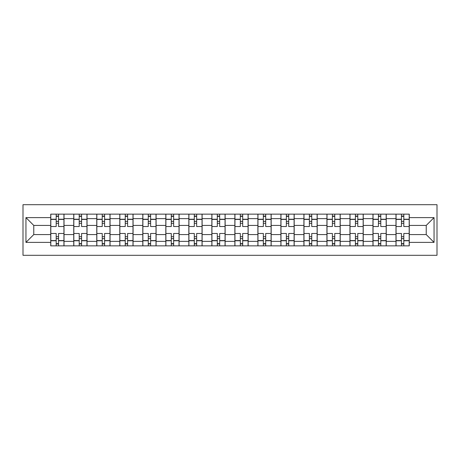 <?xml version="1.0" encoding="UTF-8"?>
<svg xmlns="http://www.w3.org/2000/svg" width="460" height="460" viewBox="0 0 460 460"><rect width="100%" height="100%" fill="white"/><g stroke="black" fill="none" stroke-linecap="round" stroke-linejoin="round"><path stroke-width="0.69" d="M23 255.306L437 255.306L437 204.694L23 204.694L23 255.306M73.755 245.858L73.755 218.638L64.015 218.638L64.015 245.858M64.015 218.638L64.015 214.141M73.755 218.638L73.755 214.141M87.032 214.141L87.032 245.858M96.772 245.858L96.772 214.141M110.049 214.141L110.049 245.858M119.79 245.858L119.79 214.141M133.066 214.141L133.066 245.858M142.801 245.858L142.801 214.141M156.084 214.141L156.084 245.858M165.818 245.858L165.818 214.141M179.101 214.141L179.101 245.858M188.836 245.858L188.836 214.141M202.112 214.141L202.112 245.858M211.853 245.858L211.853 214.141M225.13 214.141L225.13 245.858M234.87 245.858L234.87 214.141M248.147 214.141L248.147 245.858M257.887 245.858L257.887 214.141M271.164 214.141L271.164 245.858M280.899 245.858L280.899 214.141M294.181 214.141L294.181 245.858M303.916 245.858L303.916 214.141M317.199 214.141L317.199 245.858M326.933 245.858L326.933 214.141M340.21 214.141L340.21 245.858M349.951 245.858L349.951 214.141M363.228 214.141L363.228 245.858M372.968 245.858L372.968 214.141M386.245 214.141L386.245 245.858M395.985 245.858L395.985 214.141M395.985 234.571L386.245 234.571M372.968 234.571L363.228 234.571M349.951 234.571L340.21 234.571M326.933 234.571L317.199 234.571M303.916 234.571L294.181 234.571M280.899 234.571L271.164 234.571M257.887 234.571L248.147 234.571M234.87 234.571L225.13 234.571M211.853 234.571L202.112 234.571M188.836 234.571L179.101 234.571M165.818 234.571L156.084 234.571M142.801 234.571L133.066 234.571M119.79 234.571L110.049 234.571M96.772 234.571L87.032 234.571M73.755 234.571L64.015 234.571M395.985 225.429L386.245 225.429M372.968 225.429L363.228 225.429M349.951 225.429L340.21 225.429M326.933 225.429L317.199 225.429M303.916 225.429L294.181 225.429M280.899 225.429L271.164 225.429M257.887 225.429L248.147 225.429M234.87 225.429L225.13 225.429M211.853 225.429L202.112 225.429M188.836 225.429L179.101 225.429M165.818 225.429L156.084 225.429M142.801 225.429L133.066 225.429M119.79 225.429L110.049 225.429M96.772 225.429L87.032 225.429M73.755 225.429L64.015 225.429M33.77 234.571L50.738 234.571L50.738 225.429L33.77 225.429L33.77 234.571L25.95 242.391L25.95 217.609L50.738 217.609L50.738 225.429M409.262 225.429L409.262 234.571L426.23 234.571L426.23 225.429L409.262 225.429L409.262 214.141L50.738 214.141L50.738 217.609M409.262 217.609L434.05 217.609L434.05 242.391L409.262 242.391L409.262 234.571M50.738 234.571L50.738 245.858L409.262 245.858L409.262 242.391M50.738 242.391L25.95 242.391M58.558 243.645L56.195 243.645M56.195 216.355L58.558 216.355M81.575 243.645L79.212 243.645M79.212 216.355L81.575 216.355M104.593 243.645L102.229 243.645M102.229 216.355L104.593 216.355M127.604 243.645L125.246 243.645M125.246 216.355L127.604 216.355M150.621 243.645L148.264 243.645M148.264 216.355L150.621 216.355M173.638 243.645L171.281 243.645M171.281 216.355L173.638 216.355M196.656 243.645L194.292 243.645M194.292 216.355L196.656 216.355M219.673 243.645L217.31 243.645M217.31 216.355L219.673 216.355M242.69 243.645L240.327 243.645M240.327 216.355L242.69 216.355M265.707 243.645L263.344 243.645M263.344 216.355L265.707 216.355M288.719 243.645L286.361 243.645M286.361 216.355L288.719 216.355M311.736 243.645L309.379 243.645M309.379 216.355L311.736 216.355M334.753 243.645L332.396 243.645M332.396 216.355L334.753 216.355M357.771 243.645L355.407 243.645M355.407 216.355L357.771 216.355M380.788 243.645L378.425 243.645M378.425 216.355L380.788 216.355M403.805 243.645L401.442 243.645M401.442 216.355L403.805 216.355M25.95 217.609L33.77 225.429M426.23 234.571L434.05 242.391M426.23 225.429L434.05 217.609M63.94 245.858L63.94 226.533L58.558 226.533L58.558 214.141M56.195 214.141L56.195 226.533L50.813 226.533L50.813 214.141M63.94 226.533L63.94 214.141M50.813 245.858L50.813 233.467L56.195 233.467L56.195 245.858M58.558 245.858L58.558 233.467L63.94 233.467M56.195 223.29L58.558 223.29M50.813 233.467L50.813 226.533M58.558 236.71L56.195 236.71M58.558 243.944L56.195 243.944M56.195 238.631L58.558 238.631M58.558 221.369L56.195 221.369M56.195 216.056L58.558 216.056M86.957 245.858L86.957 226.533L81.575 226.533L81.575 214.141M79.212 214.141L79.212 226.533L73.83 226.533L73.83 214.141M86.957 226.533L86.957 214.141M73.83 245.858L73.83 233.467L79.212 233.467L79.212 245.858M81.575 245.858L81.575 233.467L86.957 233.467M79.212 223.29L81.575 223.29M73.83 233.467L73.83 226.533M81.575 236.71L79.212 236.71M81.575 243.944L79.212 243.944M79.212 238.631L81.575 238.631M81.575 221.369L79.212 221.369M79.212 216.056L81.575 216.056M109.974 245.858L109.974 226.533L104.593 226.533L104.593 214.141M102.229 214.141L102.229 226.533L96.841 226.533L96.841 214.141M109.974 226.533L109.974 214.141M96.841 245.858L96.841 233.467L102.229 233.467L102.229 245.858M104.593 245.858L104.593 233.467L109.974 233.467M102.229 223.29L104.593 223.29M96.841 233.467L96.841 226.533M104.593 236.71L102.229 236.71M104.593 243.944L102.229 243.944M102.229 238.631L104.593 238.631M104.593 221.369L102.229 221.369M102.229 216.056L104.593 216.056M132.992 245.858L132.992 226.533L127.604 226.533L127.604 214.141M125.246 214.141L125.246 226.533L119.859 226.533L119.859 214.141M132.992 226.533L132.992 214.141M119.859 245.858L119.859 233.467L125.246 233.467L125.246 245.858M127.604 245.858L127.604 233.467L132.992 233.467M125.246 223.29L127.604 223.29M119.859 233.467L119.859 226.533M127.604 236.71L125.246 236.71M127.604 243.944L125.246 243.944M125.246 238.631L127.604 238.631M127.604 221.369L125.246 221.369M125.246 216.056L127.604 216.056M156.009 245.858L156.009 226.533L150.621 226.533L150.621 214.141M148.264 214.141L148.264 226.533L142.876 226.533L142.876 214.141M156.009 226.533L156.009 214.141M142.876 245.858L142.876 233.467L148.264 233.467L148.264 245.858M150.621 245.858L150.621 233.467L156.009 233.467M148.264 223.29L150.621 223.29M142.876 233.467L142.876 226.533M150.621 236.71L148.264 236.71M150.621 243.944L148.264 243.944M148.264 238.631L150.621 238.631M150.621 221.369L148.264 221.369M148.264 216.056L150.621 216.056M179.026 245.858L179.026 226.533L173.638 226.533L173.638 214.141M171.281 214.141L171.281 226.533L165.893 226.533L165.893 214.141M179.026 226.533L179.026 214.141M165.893 245.858L165.893 233.467L171.281 233.467L171.281 245.858M173.638 245.858L173.638 233.467L179.026 233.467M171.281 223.29L173.638 223.29M165.893 233.467L165.893 226.533M173.638 236.71L171.281 236.71M173.638 243.944L171.281 243.944M171.281 238.631L173.638 238.631M173.638 221.369L171.281 221.369M171.281 216.056L173.638 216.056M202.043 245.858L202.043 226.533L196.656 226.533L196.656 214.141M194.292 214.141L194.292 226.533L188.91 226.533L188.91 214.141M202.043 226.533L202.043 214.141M188.91 245.858L188.91 233.467L194.292 233.467L194.292 245.858M196.656 245.858L196.656 233.467L202.043 233.467M194.292 223.29L196.656 223.29M188.91 233.467L188.91 226.533M196.656 236.71L194.292 236.71M196.656 243.944L194.292 243.944M194.292 238.631L196.656 238.631M196.656 221.369L194.292 221.369M194.292 216.056L196.656 216.056M225.055 245.858L225.055 226.533L219.673 226.533L219.673 214.141M217.31 214.141L217.31 226.533L211.928 226.533L211.928 214.141M225.055 226.533L225.055 214.141M211.928 245.858L211.928 233.467L217.31 233.467L217.31 245.858M219.673 245.858L219.673 233.467L225.055 233.467M217.31 223.29L219.673 223.29M211.928 233.467L211.928 226.533M219.673 236.71L217.31 236.71M219.673 243.944L217.31 243.944M217.31 238.631L219.673 238.631M219.673 221.369L217.31 221.369M217.31 216.056L219.673 216.056M248.072 245.858L248.072 226.533L242.69 226.533L242.69 214.141M240.327 214.141L240.327 226.533L234.945 226.533L234.945 214.141M248.072 226.533L248.072 214.141M234.945 245.858L234.945 233.467L240.327 233.467L240.327 245.858M242.69 245.858L242.69 233.467L248.072 233.467M240.327 223.29L242.69 223.29M234.945 233.467L234.945 226.533M242.69 236.71L240.327 236.71M242.69 243.944L240.327 243.944M240.327 238.631L242.69 238.631M242.69 221.369L240.327 221.369M240.327 216.056L242.69 216.056M271.089 245.858L271.089 226.533L265.707 226.533L265.707 214.141M263.344 214.141L263.344 226.533L257.957 226.533L257.957 214.141M271.089 226.533L271.089 214.141M257.957 245.858L257.957 233.467L263.344 233.467L263.344 245.858M265.707 245.858L265.707 233.467L271.089 233.467M263.344 223.29L265.707 223.29M257.957 233.467L257.957 226.533M265.707 236.71L263.344 236.71M265.707 243.944L263.344 243.944M263.344 238.631L265.707 238.631M265.707 221.369L263.344 221.369M263.344 216.056L265.707 216.056M294.107 245.858L294.107 226.533L288.719 226.533L288.719 214.141M286.361 214.141L286.361 226.533L280.974 226.533L280.974 214.141M294.107 226.533L294.107 214.141M280.974 245.858L280.974 233.467L286.361 233.467L286.361 245.858M288.719 245.858L288.719 233.467L294.107 233.467M286.361 223.29L288.719 223.29M280.974 233.467L280.974 226.533M288.719 236.71L286.361 236.71M288.719 243.944L286.361 243.944M286.361 238.631L288.719 238.631M288.719 221.369L286.361 221.369M286.361 216.056L288.719 216.056M317.124 245.858L317.124 226.533L311.736 226.533L311.736 214.141M309.379 214.141L309.379 226.533L303.991 226.533L303.991 214.141M317.124 226.533L317.124 214.141M303.991 245.858L303.991 233.467L309.379 233.467L309.379 245.858M311.736 245.858L311.736 233.467L317.124 233.467M309.379 223.29L311.736 223.29M303.991 233.467L303.991 226.533M311.736 236.71L309.379 236.71M311.736 243.944L309.379 243.944M309.379 238.631L311.736 238.631M311.736 221.369L309.379 221.369M309.379 216.056L311.736 216.056M340.141 245.858L340.141 226.533L334.753 226.533L334.753 214.141M332.396 214.141L332.396 226.533L327.008 226.533L327.008 214.141M340.141 226.533L340.141 214.141M327.008 245.858L327.008 233.467L332.396 233.467L332.396 245.858M334.753 245.858L334.753 233.467L340.141 233.467M332.396 223.29L334.753 223.29M327.008 233.467L327.008 226.533M334.753 236.71L332.396 236.71M334.753 243.944L332.396 243.944M332.396 238.631L334.753 238.631M334.753 221.369L332.396 221.369M332.396 216.056L334.753 216.056M363.159 245.858L363.159 226.533L357.771 226.533L357.771 214.141M355.407 214.141L355.407 226.533L350.025 226.533L350.025 214.141M363.159 226.533L363.159 214.141M350.025 245.858L350.025 233.467L355.407 233.467L355.407 245.858M357.771 245.858L357.771 233.467L363.159 233.467M355.407 223.29L357.771 223.29M350.025 233.467L350.025 226.533M357.771 236.71L355.407 236.71M357.771 243.944L355.407 243.944M355.407 238.631L357.771 238.631M357.771 221.369L355.407 221.369M355.407 216.056L357.771 216.056M386.17 245.858L386.17 226.533L380.788 226.533L380.788 214.141M378.425 214.141L378.425 226.533L373.043 226.533L373.043 214.141M386.17 226.533L386.17 214.141M373.043 245.858L373.043 233.467L378.425 233.467L378.425 245.858M380.788 245.858L380.788 233.467L386.17 233.467M378.425 223.29L380.788 223.29M373.043 233.467L373.043 226.533M380.788 236.71L378.425 236.71M380.788 243.944L378.425 243.944M378.425 238.631L380.788 238.631M380.788 221.369L378.425 221.369M378.425 216.056L380.788 216.056M409.187 245.858L409.187 226.533L403.805 226.533L403.805 214.141M401.442 214.141L401.442 226.533L396.06 226.533L396.06 214.141M409.187 226.533L409.187 214.141M396.06 245.858L396.06 233.467L401.442 233.467L401.442 245.858M403.805 245.858L403.805 233.467L409.187 233.467M401.442 223.29L403.805 223.29M396.06 233.467L396.06 226.533M403.805 236.71L401.442 236.71M403.805 243.944L401.442 243.944M401.442 238.631L403.805 238.631M403.805 221.369L401.442 221.369M401.442 216.056L403.805 216.056M372.968 218.638L363.228 218.638M349.951 218.638L340.21 218.638M326.933 218.638L317.199 218.638M303.916 218.638L294.181 218.638M280.899 218.638L271.164 218.638M257.887 218.638L248.147 218.638M234.87 218.638L225.13 218.638M211.853 218.638L202.112 218.638M188.836 218.638L179.101 218.638M165.818 218.638L156.084 218.638M142.801 218.638L133.066 218.638M119.79 218.638L110.049 218.638M96.772 218.638L87.032 218.638M395.985 218.638L386.245 218.638M372.968 241.362L363.228 241.362M349.951 241.362L340.21 241.362M326.933 241.362L317.199 241.362M303.916 241.362L294.181 241.362M280.899 241.362L271.164 241.362M257.887 241.362L248.147 241.362M234.87 241.362L225.13 241.362M211.853 241.362L202.112 241.362M188.836 241.362L179.101 241.362M165.818 241.362L156.084 241.362M142.801 241.362L133.066 241.362M119.79 241.362L110.049 241.362M96.772 241.362L87.032 241.362M73.755 241.362L64.015 241.362M395.985 241.362L386.245 241.362M63.94 219.23L58.558 219.23M56.195 219.23L50.813 219.23M56.195 219.426L50.813 219.426M56.195 240.574L50.813 240.574M56.195 240.77L50.813 240.77M63.94 240.77L58.558 240.77M63.94 219.426L58.558 219.426M63.94 240.574L58.558 240.574M86.957 219.23L81.575 219.23M79.212 219.23L73.83 219.23M79.212 219.426L73.83 219.426M79.212 240.574L73.83 240.574M79.212 240.77L73.83 240.77M86.957 240.77L81.575 240.77M86.957 219.426L81.575 219.426M86.957 240.574L81.575 240.574M109.974 219.23L104.593 219.23M102.229 219.23L96.841 219.23M102.229 219.426L96.841 219.426M102.229 240.574L96.841 240.574M102.229 240.77L96.841 240.77M109.974 240.77L104.593 240.77M109.974 219.426L104.593 219.426M109.974 240.574L104.593 240.574M132.992 219.23L127.604 219.23M125.246 219.23L119.859 219.23M125.246 219.426L119.859 219.426M125.246 240.574L119.859 240.574M125.246 240.77L119.859 240.77M132.992 240.77L127.604 240.77M132.992 219.426L127.604 219.426M132.992 240.574L127.604 240.574M156.009 219.23L150.621 219.23M148.264 219.23L142.876 219.23M148.264 219.426L142.876 219.426M148.264 240.574L142.876 240.574M148.264 240.77L142.876 240.77M156.009 240.77L150.621 240.77M156.009 219.426L150.621 219.426M156.009 240.574L150.621 240.574M179.026 219.23L173.638 219.23M171.281 219.23L165.893 219.23M171.281 219.426L165.893 219.426M171.281 240.574L165.893 240.574M171.281 240.77L165.893 240.77M179.026 240.77L173.638 240.77M179.026 219.426L173.638 219.426M179.026 240.574L173.638 240.574M202.043 219.23L196.656 219.23M194.292 219.23L188.91 219.23M194.292 219.426L188.91 219.426M194.292 240.574L188.91 240.574M194.292 240.77L188.91 240.77M202.043 240.77L196.656 240.77M202.043 219.426L196.656 219.426M202.043 240.574L196.656 240.574M225.055 219.23L219.673 219.23M217.31 219.23L211.928 219.23M217.31 219.426L211.928 219.426M217.31 240.574L211.928 240.574M217.31 240.77L211.928 240.77M225.055 240.77L219.673 240.77M225.055 219.426L219.673 219.426M225.055 240.574L219.673 240.574M248.072 219.23L242.69 219.23M240.327 219.23L234.945 219.23M240.327 219.426L234.945 219.426M240.327 240.574L234.945 240.574M240.327 240.77L234.945 240.77M248.072 240.77L242.69 240.77M248.072 219.426L242.69 219.426M248.072 240.574L242.69 240.574M271.089 219.23L265.707 219.23M263.344 219.23L257.957 219.23M263.344 219.426L257.957 219.426M263.344 240.574L257.957 240.574M263.344 240.77L257.957 240.77M271.089 240.77L265.707 240.77M271.089 219.426L265.707 219.426M271.089 240.574L265.707 240.574M294.107 219.23L288.719 219.23M286.361 219.23L280.974 219.23M286.361 219.426L280.974 219.426M286.361 240.574L280.974 240.574M286.361 240.77L280.974 240.77M294.107 240.77L288.719 240.77M294.107 219.426L288.719 219.426M294.107 240.574L288.719 240.574M317.124 219.23L311.736 219.23M309.379 219.23L303.991 219.23M309.379 219.426L303.991 219.426M309.379 240.574L303.991 240.574M309.379 240.77L303.991 240.77M317.124 240.77L311.736 240.77M317.124 219.426L311.736 219.426M317.124 240.574L311.736 240.574M340.141 219.23L334.753 219.23M332.396 219.23L327.008 219.23M332.396 219.426L327.008 219.426M332.396 240.574L327.008 240.574M332.396 240.77L327.008 240.77M340.141 240.77L334.753 240.77M340.141 219.426L334.753 219.426M340.141 240.574L334.753 240.574M363.159 219.23L357.771 219.23M355.407 219.23L350.025 219.23M355.407 219.426L350.025 219.426M355.407 240.574L350.025 240.574M355.407 240.77L350.025 240.77M363.159 240.77L357.771 240.77M363.159 219.426L357.771 219.426M363.159 240.574L357.771 240.574M386.17 219.23L380.788 219.23M378.425 219.23L373.043 219.23M378.425 219.426L373.043 219.426M378.425 240.574L373.043 240.574M378.425 240.77L373.043 240.77M386.17 240.77L380.788 240.77M386.17 219.426L380.788 219.426M386.17 240.574L380.788 240.574M409.187 219.23L403.805 219.23M401.442 219.23L396.06 219.23M401.442 219.426L396.06 219.426M401.442 240.574L396.06 240.574M401.442 240.77L396.06 240.77M409.187 240.77L403.805 240.77M409.187 219.426L403.805 219.426M409.187 240.574L403.805 240.574"/></g></svg>
